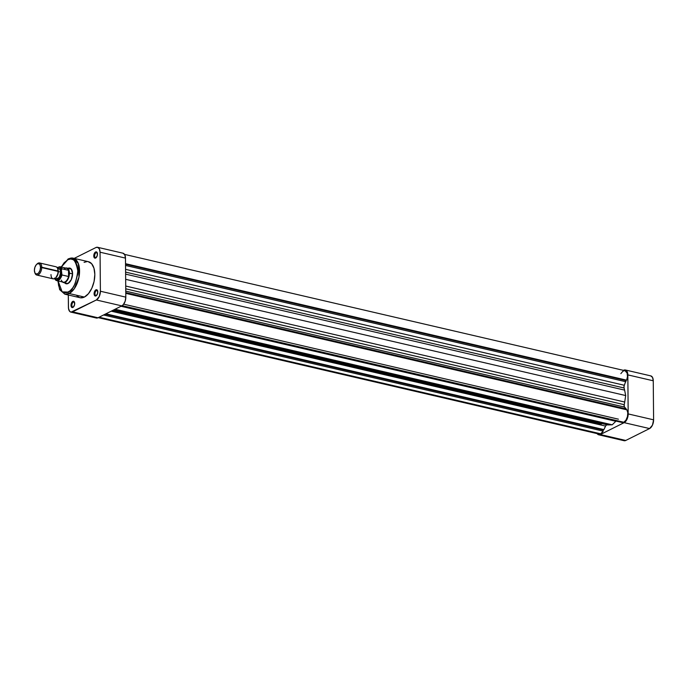 <?xml version="1.0" encoding="UTF-8"?>
<svg xmlns="http://www.w3.org/2000/svg" width="688" height="688" viewBox="0 0 688 688"><rect width="100%" height="100%" fill="white"/><g stroke="black" fill="none" stroke-linecap="round" stroke-linejoin="round"><path stroke-width="1.03" d="M622.855 439.933L623.483 440.458M624.197 440.724L625.762 440.458L649.575 428.564L652.448 425.158L653.6 419.826L653.256 380.791L652.542 377.42L650.685 375.863M625.366 369.981A7.138 3.853 103.1 0 1 627.834 374.883L653.256 380.791L653.6 419.826L628.178 413.918L627.834 374.883L653.256 380.791A7.138 3.853 -76.9 0 0 650.788 375.889L625.366 369.981A7.138 3.853 103.1 0 0 623.689 370.23L625.263 369.955L626.596 370.746L627.834 374.883L628.178 413.918L627.017 419.25L624.145 422.656L600.34 434.541L598.775 434.816L596.917 433.268M624.145 422.656L600.34 434.541L625.762 440.458L649.575 428.564L624.145 422.656L649.575 428.564A7.138 3.853 -76.9 0 0 653.6 419.826L628.178 413.918A7.138 3.853 103.1 0 1 624.145 422.656M598.672 434.79L624.093 440.707A7.138 3.853 -76.9 0 0 625.762 440.458L600.34 434.541A7.138 3.853 103.1 0 1 598.672 434.79A7.138 3.853 103.1 0 1 597.124 433.612M73.341 302.075A2.606 1.41 -76.9 0 0 71.87 305.266A2.606 1.41 -76.9 0 0 73.384 306.968L72.876 307.433A3.225 1.746 103.1 0 1 71.002 305.326A3.225 1.746 103.1 0 1 72.825 301.378L74.459 302.333L73.341 302.075A2.606 1.41 103.1 0 1 73.951 301.989A2.606 1.41 103.1 0 1 74.588 302.548A2.606 1.41 -76.9 0 0 73.341 302.075L72.464 301.611L71.303 303.485L71.561 307.201L73.238 307.192L74.571 304.715L74.373 301.955L72.825 301.378A3.225 1.746 103.1 0 1 74.502 302.247A3.225 1.746 103.1 0 1 73.384 307.072A3.225 1.746 103.1 0 1 72.876 307.433L73.384 306.968A2.606 1.41 103.1 0 1 72.773 307.063A2.606 1.41 103.1 0 1 71.896 304.741A2.606 1.41 103.1 0 1 73.341 302.075M96.105 252.677A2.606 1.41 -76.9 0 0 94.634 255.867A2.606 1.41 -76.9 0 0 96.148 257.57L95.641 258.034A3.225 1.746 103.1 0 1 93.766 255.927A3.225 1.746 103.1 0 1 95.589 251.98L97.223 252.935L96.105 252.677A2.606 1.41 103.1 0 1 96.716 252.582A2.606 1.41 103.1 0 1 97.352 253.15A2.606 1.41 -76.9 0 0 96.105 252.677L95.228 252.212L94.067 254.087L93.766 255.927L94.333 257.802L96.002 257.794L97.335 255.308L97.137 252.556L95.589 251.98A3.225 1.746 103.1 0 1 97.266 252.849A3.225 1.746 103.1 0 1 96.148 257.665A3.225 1.746 103.1 0 1 95.641 258.034L96.148 257.57A2.606 1.41 103.1 0 1 95.537 257.665A2.606 1.41 103.1 0 1 94.66 255.343A2.606 1.41 103.1 0 1 96.105 252.677M96.432 290.542A2.606 1.41 -76.9 0 0 94.961 293.733A2.606 1.41 -76.9 0 0 96.475 295.436L95.976 295.9A3.225 1.746 103.1 0 1 94.101 293.793A3.225 1.746 103.1 0 1 95.924 289.837L97.558 290.8L96.432 290.542A2.606 1.41 103.1 0 1 97.042 290.448A2.606 1.41 103.1 0 1 97.687 291.015A2.606 1.41 -76.9 0 0 96.432 290.542L95.563 290.078L94.394 291.953L94.66 295.668L96.337 295.659L97.662 293.174L97.472 290.422L95.924 289.837A3.225 1.746 103.1 0 1 97.601 290.714A3.225 1.746 103.1 0 1 96.475 295.53A3.225 1.746 103.1 0 1 95.976 295.9L96.475 295.436A2.606 1.41 103.1 0 1 95.864 295.53A2.606 1.41 103.1 0 1 94.996 293.208A2.606 1.41 103.1 0 1 96.432 290.542M64.646 282.794L66.254 283.8L68.533 283.035A7.448 4.025 -76.9 0 0 69.497 282.372A7.448 4.025 103.1 0 1 68.533 283.035L68.026 283.499A8.067 4.36 103.1 0 1 64.448 282.536M73.169 258.155A18.49 9.985 103.1 0 0 68.826 258.8A1.238 0.955 -116.5 0 0 67.82 259.729L61.318 267.056L64.053 262.85L67.82 259.729C72.481 256.478 75.826 260.227 77.839 270.986C76.033 283.662 72.782 290.706 68.103 292.116A1.238 0.955 63.5 0 0 69.135 293.518L74.261 288.754L78.982 277.109L78.38 263.667L73.169 258.155A18.49 9.985 103.1 0 1 79.369 274.615A18.49 9.985 103.1 0 1 69.135 293.518L84.383 297.061A18.49 9.985 -76.9 0 0 94.617 278.158A18.49 9.985 -76.9 0 0 88.417 261.698L73.169 258.155L68.284 258.851A1.238 0.955 63.5 0 0 67.82 259.729L70.692 258.998L73.332 259.72L75.508 261.836L77.039 265.164L77.778 269.429L77.675 274.245L75.052 283.886L72.747 287.876L70.03 290.843L67.132 292.52L64.311 292.77L61.808 291.574L59.83 289.02L58.549 285.348L58.084 280.859M68.533 283.035A7.448 4.025 103.1 0 1 66.788 283.293M97.584 247.293L123.006 253.21A7.138 3.853 -76.9 0 1 125.474 258.112L100.052 252.204L125.474 258.112L125.818 297.147L100.396 291.23L100.052 252.204A7.138 3.853 103.1 0 0 97.584 247.293A7.138 3.853 103.1 0 0 95.907 247.542L74.192 258.396L95.907 247.542L97.481 247.276L99.33 248.824L100.052 252.204L100.396 291.23L99.235 296.571L96.363 299.977L70.993 312.137L69.651 311.346L68.508 308.473L68.31 294.98L68.413 307.209A7.138 3.853 103.1 0 0 70.89 312.111L96.311 318.019A7.138 3.853 -76.9 0 0 97.98 317.77L121.793 305.885L123.35 304.595L125.164 301.206L125.818 297.147L125.474 258.112L124.752 254.732L122.903 253.184M76.858 295.72L79.378 297.508M80.324 297.766L84.383 297.061L88.425 293.716L91.831 288.238L94.075 281.461L94.824 274.417L93.955 268.174L91.616 263.693L88.15 261.646M87.161 261.56L84.082 262.343M68.026 283.499L71.277 279.646L72.584 273.618L71.182 268.939L69.669 268.045L67.897 268.354A8.067 4.36 103.1 0 1 72.085 270.53A8.067 4.36 103.1 0 1 69.29 282.579A8.067 4.36 103.1 0 1 68.026 283.499M70.159 268.793A7.448 4.025 103.1 0 1 72.18 270.814A7.448 4.025 -76.9 0 0 68.413 269.051M95.073 317.254L95.701 317.779M96.415 318.045L97.98 317.77L72.558 311.862L96.363 299.977L121.793 305.885L97.98 317.77L72.558 311.862A7.138 3.853 103.1 0 1 70.89 312.111M57.861 280.902L59.658 289.665L64.792 294.163L80.049 297.715A18.49 9.985 -76.9 0 0 84.383 297.061L69.135 293.518A18.49 9.985 103.1 0 1 64.792 294.163L69.135 293.518A1.238 0.955 -116.5 0 1 68.103 292.116L62.169 291.85L58.084 280.953M96.363 299.977L121.793 305.885A7.138 3.853 -76.9 0 0 125.818 297.147L100.396 291.23A7.138 3.853 103.1 0 1 96.363 299.977M55.556 277.926L56.132 277.376A5.332 2.881 -76.9 0 0 58.308 271.442L40.515 267.305A5.332 2.881 103.1 0 1 38.184 273.368A5.332 2.881 103.1 0 1 34.727 272.396A5.332 2.881 103.1 0 1 34.4 270.358L34.89 267.314L36.249 264.785L37.41 263.822L39.121 263.822L39.973 264.777L40.515 267.305L40.024 270.35L38.666 272.878L37.496 273.841L35.793 273.841L34.942 272.887L34.4 270.358A5.332 2.881 103.1 0 1 36.576 264.433A5.332 2.881 103.1 0 1 40.515 267.305L41.719 267.219A6.201 3.354 103.1 0 1 36.765 275.037A6.201 3.354 103.1 0 1 34.864 272.74A6.201 3.354 -76.9 0 0 34.993 273.145A6.201 3.354 -76.9 0 0 39.018 274.271A6.201 3.354 -76.9 0 0 41.719 267.219L58.093 271.029A6.201 3.354 103.1 0 1 55.556 277.926A6.201 3.354 103.1 0 1 50.989 274.581M57.121 267.838L58.962 267.168L60.054 267.598L61.404 270.298L61.903 268.776L68.508 270.307L68.568 276.499L68.998 273.17L72.584 273.876L69.428 273.145A7.448 4.025 103.1 0 1 63.485 282.527A7.448 4.025 103.1 0 1 62.436 281.96A7.448 4.025 -76.9 0 0 67.003 280.738A7.448 4.025 -76.9 0 0 69.428 273.145L68.998 273.17A7.138 3.853 103.1 0 1 68.568 276.499A7.138 3.853 103.1 0 1 64.973 281.917A7.138 3.853 103.1 0 1 61.318 280.119M55.195 278.244L56.631 278.571A5.151 2.778 -76.9 0 0 60.742 272.087L58.308 271.519L60.742 272.087L60.682 271.175L59.4 268.724L57.749 268.724M36.765 275.037L53.139 278.846A6.201 3.354 -76.9 0 0 58.093 271.029A6.201 3.354 -76.9 0 0 55.943 266.763L39.569 262.954A6.201 3.354 103.1 0 1 41.719 267.219A6.201 3.354 -76.9 0 0 37.152 263.874L36.576 264.433M63.846 269.223A7.138 3.853 103.1 0 1 68.508 270.307A7.138 3.853 103.1 0 1 68.998 273.17L68.508 270.307L68.568 276.499L61.954 274.959L61.404 270.298L60.957 275.303L59.065 278.735L56.622 279.947L54.687 278.442M55.737 278.021L56.192 278.399M56.708 278.588L58.411 278.012L59.469 276.765L60.742 272.087A5.151 2.778 -76.9 0 0 58.962 268.544L57.525 268.208M54.601 278.537L54.705 278.58A7.138 3.853 -76.9 0 0 56.829 280.652A7.138 3.853 -76.9 0 0 61.954 274.959A7.138 3.853 103.1 0 1 56.691 280.627A7.138 3.853 103.1 0 1 54.705 278.58M36.86 264.183A6.201 3.354 103.1 0 1 39.569 262.954M55.891 277.582L58.093 273.471L57.766 268.913M69.428 273.145A7.448 4.025 -76.9 0 0 65.661 268.062A7.448 4.025 103.1 0 1 66.856 268.019A7.448 4.025 103.1 0 1 69.428 273.145M54.335 278.09L56.691 280.627L63.296 282.166A7.138 3.853 -76.9 0 0 68.568 276.499L61.954 274.959L61.43 273.205A6.51 3.517 103.1 0 1 58.514 279.242A6.51 3.517 103.1 0 1 54.739 278.545M68.508 270.307A7.138 3.853 -76.9 0 0 66.53 268.268L59.916 266.729A7.138 3.853 103.1 0 1 61.903 268.776L68.508 270.307M57.259 267.735A6.51 3.517 103.1 0 1 61.404 270.298L61.903 268.776A7.138 3.853 -76.9 0 0 59.779 266.703M57.715 268.655A6.201 3.354 103.1 0 1 58.093 271.029L58.308 271.442A5.332 2.881 -76.9 0 0 57.981 269.404L57.715 268.655M621.273 422.097L122.172 305.661L623.801 422.26L625.951 420.162L627.439 416.67L627.8 412.834L626.923 409.833L125.784 293.346L626.923 409.833A7.138 3.853 -76.9 0 1 627.439 416.67A7.138 3.853 -76.9 0 1 623.801 422.26A7.138 3.853 -76.9 0 1 622.124 422.509L121.346 306.108M599.016 434.059L600.684 433.801L99.098 317.211L600.684 433.801L603.187 431.135L603.17 429.974L603.926 429.596L605.879 425.502L607.1 424.797A22.953 12.401 -76.9 0 0 608.562 424.917L612.217 424.814L615.829 421.288A22.953 12.401 -76.9 0 0 616.027 421.09A22.953 12.401 -76.9 0 1 615.829 421.288L612.217 424.814L115.051 309.247L612.217 424.814L608.562 424.917L113.752 309.901L608.562 424.917A22.953 12.401 -76.9 0 1 607.1 424.797A2.485 1.342 -76.9 0 0 605.543 426.078L111.207 311.174L605.543 426.078L603.926 429.596L105.883 313.823L603.926 429.596L603.17 429.974L105.135 314.201L603.17 429.974L603.187 431.135L103.544 314.992L603.187 431.135A7.138 3.853 -76.9 0 1 600.684 433.801A7.138 3.853 -76.9 0 1 599.007 434.051L98.229 317.65M124.554 254.388L625.022 370.72A7.138 3.853 -76.9 0 1 626.665 380.172L125.526 263.685L626.665 380.172L625.96 380.533L624.351 385.28A2.485 1.342 -76.9 0 0 624.068 387.98A22.953 12.401 -76.9 0 1 624.601 390.113L125.62 274.134L624.601 390.113L625.693 395.557L624.704 402.033A22.953 12.401 -76.9 0 1 624.214 404.682L125.741 288.814L624.214 404.682A2.485 1.342 -76.9 0 0 624.541 407.081L626.209 408.947L626.209 409.67L624.283 406.651L624.214 404.682A22.953 12.401 -76.9 0 0 624.704 402.033L625.693 395.557L624.601 390.113A22.953 12.401 -76.9 0 0 624.068 387.98L624.102 385.959L625.96 380.533L626.665 380.172L627.473 376.439L627.112 373.051L625.039 370.72M624.334 370.669L622.864 371.253L620.851 373.636M597.631 433.105L598.044 433.552M121.019 306.272L615.829 421.288L121.019 306.272M113.443 310.056L607.1 424.797L113.443 310.056M625.96 380.533L125.526 264.209L625.96 380.533M625.968 381.763L125.543 265.448L625.968 381.763M624.351 385.28L125.577 269.343L624.351 385.28M624.068 387.98L125.603 272.121L624.068 387.98M625.693 395.557L125.663 279.319L625.693 395.557M624.704 402.033L125.723 286.045L624.704 402.033M624.541 407.081L125.766 291.144L624.541 407.081M626.209 408.947L125.775 292.632L626.209 408.947M67.914 283.551L63.485 282.527M71.277 269.051L66.856 268.019M68.284 258.851L61.094 267.004M72.283 271.063L72.085 270.53M97.791 291.248L97.601 290.714M97.455 253.382L97.266 252.849M74.691 302.78L74.502 302.247M34.993 273.145L34.727 272.396M59.916 266.729L57.13 267.563M123.677 304.173L618.417 419.173M601.329 424.083L112.591 310.477"/></g></svg>

